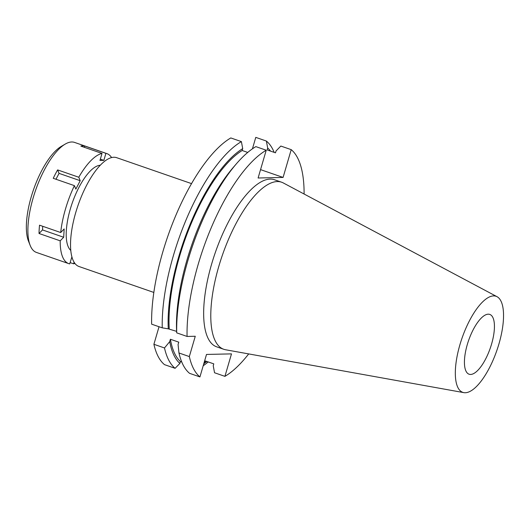 <?xml version="1.0" encoding="UTF-8"?>
<svg xmlns="http://www.w3.org/2000/svg" width="530" height="530" viewBox="0 0 530 530"><rect width="100%" height="100%" fill="white"/><g stroke="black" fill="none" stroke-linecap="round" stroke-linejoin="round"><path stroke-width="0.79" d="M491.582 344.043A31.641 11.494 109.1 0 0 489.786 314.423A31.641 11.494 109.1 0 0 467.281 344.599A31.641 11.494 109.1 0 0 469.07 374.213A31.641 11.494 109.1 0 0 491.582 344.043M191.542 183.619L116.693 157.688A57.584 20.915 109.1 0 0 75.724 212.596A57.584 20.915 109.1 0 0 78.983 266.504L153.832 292.441M159.033 326.732L153.899 344.295A123.391 44.825 109.1 0 0 164.505 364.647L175.099 368.317A123.391 44.825 -70.9 0 1 164.492 347.965L153.899 344.295M252.432 148.824L255.778 137.376L266.371 141.046A123.391 44.825 -70.9 0 1 274.182 152.375M162.24 327.845A123.391 44.825 -70.9 0 1 173.35 255.758A123.391 44.825 -70.9 0 1 241.388 141.609L230.802 137.939A123.391 44.825 109.1 0 0 162.763 252.088A123.391 44.825 109.1 0 0 151.646 324.174L162.24 327.845L168.275 328.832A117.375 42.639 -70.9 0 1 178.716 256.765A117.375 42.639 -70.9 0 1 242.707 148.625L242.157 150.5L247.742 152.435M176.616 331.369L168.275 328.832M181.757 362.003L180.445 361.546L179.895 363.421A117.375 42.639 -70.9 0 1 169.706 341.638L170.402 339.26L178.762 342.155L178.067 344.533L178.961 352.98L189.329 356.571L195.265 336.265L187.077 336.451L176.709 332.853L176.629 331.727M260.555 169.627L283.086 177.431L258.103 178L266.232 150.222L255.864 146.624A123.391 44.825 109.1 0 0 236.4 163.79A123.391 44.825 109.1 0 0 187.825 260.773A123.391 44.825 109.1 0 0 176.709 332.853M241.388 141.609L242.707 148.625M283.086 177.431L291.209 149.652L280.84 146.055L276.044 150.951L275.494 152.826L267.14 149.93L267.69 148.055L266.371 141.046M208.197 361.937A123.391 44.825 -70.9 0 1 203.202 365.76M178.961 352.98A123.391 44.825 109.1 0 0 189.568 373.332L199.936 376.923L206.508 354.444L231.491 353.874L224.919 376.353L214.551 372.762L213.232 365.753L213.782 363.871L205.421 360.976L204.878 362.851L203.699 364.057M179.895 363.421L175.099 368.317M169.706 341.638L164.492 347.965M187.077 336.451A123.391 44.825 -70.9 0 1 198.187 264.364A123.391 44.825 -70.9 0 1 266.232 150.222M291.209 149.652A123.391 44.825 -70.9 0 1 304.101 194.02M248.696 353.914A123.391 44.825 -70.9 0 1 224.919 376.353M199.936 376.923A123.391 44.825 -70.9 0 1 189.329 356.571M281.649 182.227L274.514 179.756A88.397 32.111 109.1 0 0 211.629 264.059A88.397 32.111 109.1 0 0 216.631 346.812L223.759 349.283A88.397 32.111 -70.9 0 1 218.757 266.53A88.397 32.111 -70.9 0 1 281.649 182.227A88.397 32.111 -70.9 0 1 283.325 182.963L497.041 296.701A50.84 18.47 -70.9 0 1 498.955 343.877A50.84 18.47 -70.9 0 1 463.803 392.624A50.84 18.47 -70.9 0 1 459.908 344.765A50.84 18.47 -70.9 0 1 497.041 296.701M236.4 163.79L233.286 167.407A117.375 42.639 109.1 0 0 187.077 259.66A117.375 42.639 109.1 0 0 176.596 331.005L176.642 331.952M242.157 150.5A115.487 41.95 109.1 0 0 179.445 256.745A115.487 41.95 109.1 0 0 169.236 328.812M267.69 148.055A117.375 42.639 -70.9 0 1 270.525 151.103M206.958 361.506A117.375 42.639 -70.9 0 1 204.878 362.851M170.402 339.26A115.487 41.95 109.1 0 0 180.445 361.546M463.803 392.624L225.535 349.747A88.397 32.111 -70.9 0 1 223.759 349.283M71.901 256.871L69.715 263.894A58.214 21.147 -70.9 0 1 68.748 263.629A58.214 21.147 -70.9 0 1 60.201 240.825L63.679 237.261L64.176 228.953L60.698 232.524A58.214 21.147 -70.9 0 1 65.455 209.131A58.214 21.147 -70.9 0 1 74.405 185.639L75.83 189.097L80.215 180.703L78.791 177.245A58.214 21.147 -70.9 0 1 102.018 153.435L99.965 160.457L103.853 160.365L105.907 153.349A58.214 21.147 -70.9 0 1 106.874 153.614A58.214 21.147 -70.9 0 1 111.598 157.582M74.915 263.436A58.214 21.147 -70.9 0 1 73.604 263.808L74.074 262.198M100.302 165.241A45.56 16.549 109.1 0 0 70.318 209.019A45.56 16.549 109.1 0 0 70.781 250.425M78.791 177.245L57.624 169.911A58.214 21.147 -70.9 0 0 53.238 178.305L74.405 185.639M105.907 153.349L84.74 146.008A58.214 21.147 -70.9 0 0 80.852 146.101L102.018 153.435M106.874 153.614L74.564 142.418A58.214 21.147 109.1 0 0 65.263 144.067A58.214 21.147 109.1 0 0 33.145 197.935A58.214 21.147 109.1 0 0 30.157 245.377A58.214 21.147 109.1 0 0 36.444 252.432L68.748 263.629M57.624 169.911L59.049 173.37L55.975 179.253M59.049 173.37L80.215 180.703M60.698 232.524L39.531 225.184A58.214 21.147 -70.9 0 0 39.035 233.492L60.201 240.825M70.099 262.589L73.604 263.808M42.731 226.297L42.513 229.927L39.035 233.492M42.513 229.927L63.679 237.261M65.263 144.067L61.281 146.393A54.418 19.769 109.1 0 0 31.263 196.743A54.418 19.769 109.1 0 0 28.468 241.097L30.157 245.377M100.349 159.152L103.853 160.365M84.74 146.008L84.356 147.314"/></g></svg>
